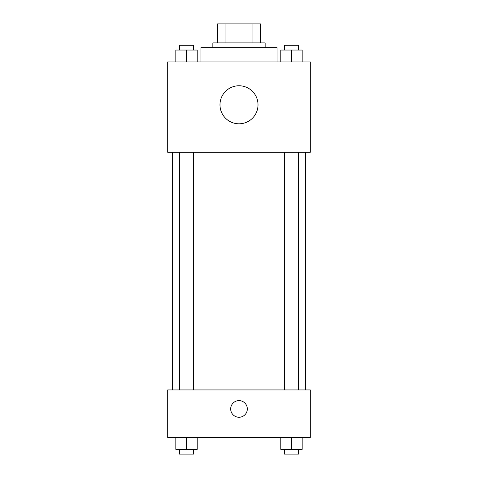 <?xml version="1.0" encoding="UTF-8"?>
<svg xmlns="http://www.w3.org/2000/svg" width="478" height="478" viewBox="0 0 478 478"><rect width="100%" height="100%" fill="white"/><g stroke="black" fill="none" stroke-linecap="round" stroke-linejoin="round"><path stroke-width="0.72" d="M225.054 42.912L225.054 23.9L217.609 23.9L217.609 42.912L217.609 23.9M225.054 23.9L260.391 23.9L260.391 42.912M252.946 42.912L252.946 23.9M212.853 47.669L212.853 42.912L265.147 42.912L265.147 47.669M277.031 61.931L277.031 47.669L200.969 47.669L200.969 61.931M167.694 61.931L310.306 61.931L310.306 152.249L167.694 152.249L167.694 61.931M239 123.802A19.012 19.012 0 0 1 222.533 95.277A19.012 19.012 0 0 1 255.467 95.277A19.012 19.012 0 0 1 239 123.802M167.694 389.929L310.306 389.929L310.306 437.46L167.694 437.46L167.694 389.929M239 417.258A8.317 8.317 0 0 1 231.794 404.782A8.317 8.317 0 0 1 246.206 404.782A8.317 8.317 0 0 1 239 417.258M280.783 437.46L280.783 449.344L302.174 449.344L302.174 437.46L302.174 449.344M291.478 449.344L291.478 437.46M298.613 449.344L298.613 454.1L284.35 454.1L284.35 449.344M175.826 437.46L175.826 449.344L197.217 449.344L197.217 437.46L197.217 449.344M186.522 449.344L186.522 437.46M193.65 449.344L193.65 454.1L179.387 454.1L179.387 449.344M280.783 61.931L280.783 50.047L302.174 50.047L302.174 61.931L302.174 50.047M291.478 61.931L291.478 50.047M298.613 50.047L298.613 45.291L284.35 45.291L284.35 50.047M175.826 61.931L175.826 50.047L197.217 50.047L197.217 61.931L197.217 50.047M186.522 61.931L186.522 50.047M193.65 50.047L193.65 45.291L179.387 45.291L179.387 50.047M305.55 389.929L305.55 152.249M172.45 389.929L172.45 152.249M284.35 152.249L284.35 389.929M298.613 152.249L298.613 389.929M193.65 389.929L193.65 152.249M179.387 389.929L179.387 152.249"/></g></svg>
